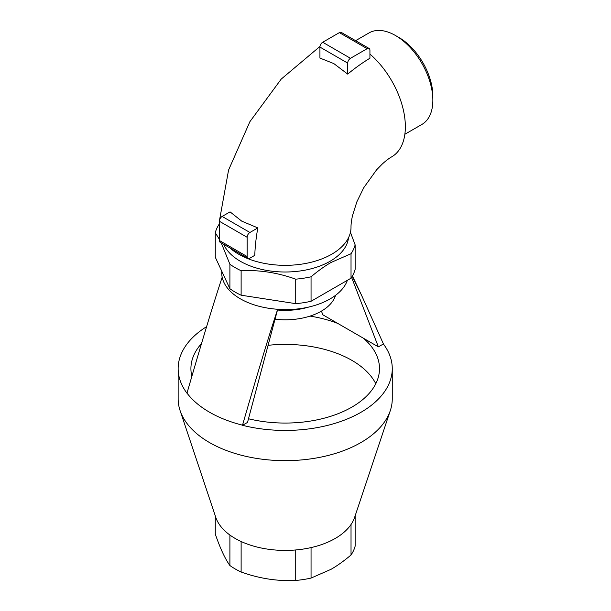 <?xml version="1.0" encoding="UTF-8"?>
<svg xmlns="http://www.w3.org/2000/svg" width="611" height="611" viewBox="0 0 611 611"><rect width="100%" height="100%" fill="white"/><g stroke="black" fill="none" stroke-linecap="round" stroke-linejoin="round"><path stroke-width="0.92" d="M308.738 307.05A51.072 29.488 180 0 1 277.493 310.029M275.034 319.225A51.072 29.488 0 0 0 335.538 295.334M257.834 227.911L249.922 232.478A3.926 2.268 120 0 0 247.142 237.289L247.142 256.536A3.926 2.268 120 0 0 247.959 258.338A3.926 2.268 120 0 0 249.922 258.14L254.779 255.337A166.918 96.37 120 0 1 257.834 227.911L241.765 221.151L230.049 211.872L222.144 216.439A3.926 2.268 -60 0 0 219.364 221.251L219.364 240.497A3.926 2.268 -60 0 0 220.174 242.3L247.959 258.338M347.705 74.107A166.918 96.37 120 0 1 369.93 58.221L369.93 50.278A3.926 2.268 120 0 0 369.12 48.475A3.926 2.268 120 0 0 367.158 48.674L350.485 58.297A3.926 2.268 120 0 0 347.705 63.109L347.705 74.107L333.82 63.582L319.927 58.068L319.927 47.07A3.926 2.268 -60 0 1 322.707 42.258L339.372 32.635A3.926 2.268 -60 0 1 341.335 32.436L369.12 48.475M369.93 54.074A65.805 37.997 60 0 1 403.642 111.271A65.805 37.997 60 0 1 391.727 156.828C389.268 158.173 386.137 160.548 382.341 163.954L376.559 169.85L363.744 187.714L356.877 201.79L352.509 215.576C351.44 220.609 350.943 224.527 351.012 227.345A65.805 37.997 180 0 1 310.388 262.447A65.805 37.997 180 0 1 238.672 254.214A65.805 37.997 180 0 1 229.812 247.86M404.849 134.275L421.911 124.43A52.844 30.512 -120 0 0 432.855 100.242L432.855 96.072A47.734 27.556 60 0 0 399.105 37.607L395.493 35.522A52.844 30.512 -120 0 0 369.067 32.902L355.61 40.677M432.855 100.242A52.844 30.512 -120 0 0 395.493 35.522L399.105 37.607M310.014 316.101A94.293 54.44 180 0 1 337.822 323.456L363.446 338.242A94.293 54.44 180 0 1 379.492 368.624A94.293 54.44 180 0 1 351.875 407.117A94.293 54.44 180 0 1 248.494 418.764M268.076 345.314A94.293 54.44 180 0 1 375.788 383.739M191.869 376.345A94.293 54.44 180 0 1 190.915 368.624A94.293 54.44 180 0 1 201.531 343.527M242.491 425.271C257.284 373.993 269.008 335.363 277.654 309.372L247.516 422.422L242.506 425.309A107.055 61.81 180 0 0 360.902 412.333A107.055 61.81 180 0 0 392.262 368.624L392.262 398.853A107.055 61.81 0 0 1 390.322 410.561A107.055 61.81 0 0 1 360.902 442.555A107.055 61.81 0 0 1 253.832 457.945A107.055 61.81 0 0 1 180.085 410.561A107.055 61.81 0 0 1 178.145 398.853L178.145 368.624A107.055 61.81 180 0 1 206.602 326.656M383.387 343.978L378.377 346.865L351.592 277.341M352.242 276.271L361.536 295.228L383.403 343.894M222.144 277.295L222.076 277.554C213.438 303.514 201.737 342.061 186.974 393.201M321.432 311.114L322.852 314.81L337.822 323.456M277.654 309.403A63.452 36.629 -0 0 0 330.07 298.932A63.452 36.629 -0 0 0 347.392 280.296M221.755 271.162L221.755 273.033A63.452 36.629 -0 0 0 222.198 277.371M383.38 343.978A107.055 61.81 180 0 1 392.262 368.624M363.446 338.242L378.377 346.865M187.004 393.247A107.055 61.81 180 0 1 178.145 368.624M180.085 410.561L215.767 517.326A70.716 40.83 0 0 0 229.904 535.037L229.904 565.526C225.024 558.744 220.151 548.235 215.271 533.999L215.271 515.844M241.124 572.003L241.124 541.514A70.716 40.83 0 0 0 295.724 549.961L295.724 580.45C277.524 581.359 259.324 578.548 241.124 572.003A70.716 40.83 0 0 1 229.904 565.526M311.052 578.075L311.052 547.593A70.716 40.83 0 0 0 335.21 538.459A70.716 40.83 0 0 0 351.027 524.513L351.027 555.002C343.924 560.99 337.264 565.755 331.04 569.315L311.052 578.075A70.716 40.83 0 0 1 295.724 580.45M351.027 555.002A70.716 40.83 0 0 0 355.136 546.15L355.136 515.844M221.251 242.918L229.904 264.242L229.904 288.72L215.271 257.2L215.271 232.722L219.364 239.313M241.124 270.719C259.324 269.81 277.524 272.621 295.724 279.166L295.724 303.652L241.124 295.205L241.124 270.719A70.716 40.83 0 0 1 229.904 264.242M331.04 262.478L351.027 253.718L351.027 278.204L311.052 301.276L311.052 276.798C318.155 270.81 324.823 266.037 331.04 262.478M351.027 278.204A70.716 40.83 0 0 0 355.136 269.352L355.136 244.866L350.439 232.34M229.904 535.037A70.716 40.83 0 0 0 241.124 541.514M295.724 549.961A70.716 40.83 0 0 0 311.052 547.593M351.027 524.513A70.716 40.83 0 0 0 354.64 517.326L390.322 410.561M187.004 393.11A107.055 61.81 0 0 0 242.506 425.172M222.198 277.234A63.452 36.629 0 0 0 277.654 309.273M295.724 303.652A70.716 40.83 0 0 0 311.052 301.276M229.904 288.72A70.716 40.83 0 0 0 241.124 295.205M219.364 223.893A70.716 40.83 0 0 0 215.271 232.722M295.724 279.166A70.716 40.83 0 0 0 311.052 276.798M351.027 253.718A70.716 40.83 0 0 0 355.136 244.866M223.679 244.316A63.452 36.629 0 0 0 268.321 270.681A63.452 36.629 0 0 0 330.07 261.271A63.452 36.629 0 0 0 348.522 237.687M249.922 232.478L222.144 216.439M247.142 237.289L219.364 221.251M247.142 256.536L219.364 240.497M367.158 48.674L339.372 32.635M350.485 58.297L322.707 42.258M347.705 63.109L319.927 47.07M319.973 46.444L281.205 79.102L249.899 121.673L228.575 170.041L219.563 219.952M352.425 275.958L361.536 295.228"/></g></svg>
